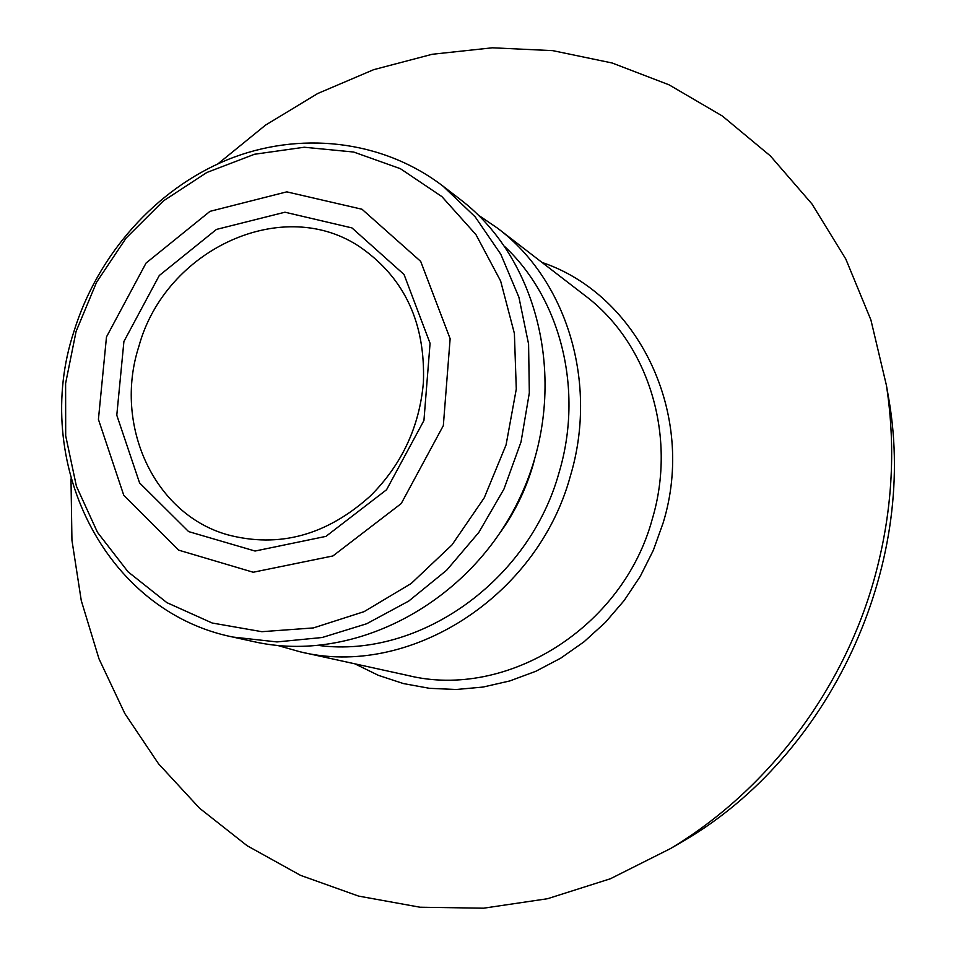 <?xml version="1.0" encoding="UTF-8"?>
<svg xmlns="http://www.w3.org/2000/svg" width="956" height="956" viewBox="0 0 956 956"><rect width="100%" height="100%" fill="white"/><g stroke="black" fill="none" stroke-linecap="round" stroke-linejoin="round"><path stroke-width="1.43" d="M138.895 346.311C165.496 248.871 284.291 193.96 361.559 248.058C404.902 278.782 425.516 323.558 423.412 382.376C419.553 426.639 401.902 464.473 370.486 495.877C326.785 535.3 279.236 548.29 227.839 534.846C153.82 514.28 113.382 424.823 138.895 346.311M123.91 341.495L159.294 275.507L216.438 229.428L284.972 212.208L351.963 227.922L404.041 274.491L430.069 343.324L423.938 420.497L386.571 489.735L325.936 536.376L255.061 551.038L188.619 531.596L139.576 482.911L116.787 415.191L123.91 341.495M70.995 478.944L71.939 540.248L81.272 600.595L98.97 658.768L124.83 713.558L158.529 763.772L199.541 808.214L247.162 845.749L300.531 875.349L358.572 896.095L420.043 907.22L483.545 908.2L547.525 898.724L610.37 878.767L670.395 848.629C766.76 790.887 842.583 691.487 874.059 579.611C892.199 514.651 896.322 449.894 886.415 385.34L870.916 319.985L845.797 259.028L811.931 203.927L770.369 155.912L722.318 115.987L669.116 84.857L612.139 63L552.771 50.644L492.364 47.8L432.243 54.265L373.641 69.68L317.703 93.521L265.481 125.152L217.92 163.846M886.523 385.997L889.044 400.397C917.593 567.482 829.963 755.431 683.612 840.969L670.969 848.307M443.333 425.611L450.133 338.723L420.688 261.382L362.001 209.245L286.764 191.857L209.997 211.348L146.065 263.043L106.486 336.906L98.42 419.397L123.79 495.351L178.641 550.142L253.185 572.238L332.915 555.95L401.233 503.561L443.333 425.611M460.135 199.338C541.873 261.311 570.135 390.837 520.387 496.678C471.284 602.83 353.899 664.456 253.89 641.667L232.81 637.043L276.965 641.93L322.172 637.509L366.674 623.754L408.738 601.073L446.655 570.23L478.848 532.384L503.979 489.03L521.032 441.911L529.325 392.928L528.584 344.064L518.917 297.256L500.836 254.32L475.168 216.845L443.034 186.169L460.135 199.338M319.22 645.527C419.17 658.457 529.062 581.296 559.033 472.682C583.769 390.43 561.064 299.706 505.091 246.911M277.515 645.431L300.124 651.813C408.2 678.652 537.212 597.667 570.266 476.387C598.516 383.069 566.848 280.096 497.622 228.233L478.203 215.016M354.855 663.822L378.361 675.33L403.336 683.552L429.411 688.32L456.143 689.503L483.103 687.041L509.835 680.935L535.874 671.255L560.754 658.146L584.032 641.799L605.303 622.476L624.172 600.511L640.293 576.289L653.366 550.226L663.177 522.777C696.637 413.984 638.19 294.771 542.016 262.434M506.071 444.899L484.238 497.825L451.997 544.896L411.164 583.519L364.081 611.649L313.401 627.925L261.86 631.689L212.184 623.013L166.858 602.627L128.044 571.819L97.476 532.337L76.42 486.245L65.689 435.817L65.606 383.428L76.074 331.481L96.532 282.307L126.073 238.116L163.38 200.927L206.843 172.498L254.523 154.251L304.247 147.236L353.684 152.04L400.361 168.674L441.887 196.601L475.969 234.65L500.645 281.04L514.388 333.441L516.288 389.068L506.071 444.899M500.872 531.644C515.153 511.436 525.8 489.46 532.839 465.715L534.619 459.262M300.124 651.813L408.021 675.498C506.668 699.864 622.93 627.722 652.243 519.216C677.326 435.721 648.276 343.025 585.132 295.667L497.622 228.233M423.412 382.376C419.529 426.627 401.89 464.461 370.486 495.877M889.044 400.397L886.415 385.34M683.612 840.969L670.395 848.629M443.034 186.169C381.934 139.421 298.881 130.625 227.11 159.867C155.374 189.503 97.632 254.822 73.959 331.409C31.19 460.529 103.535 610.92 232.81 637.043"/></g></svg>

